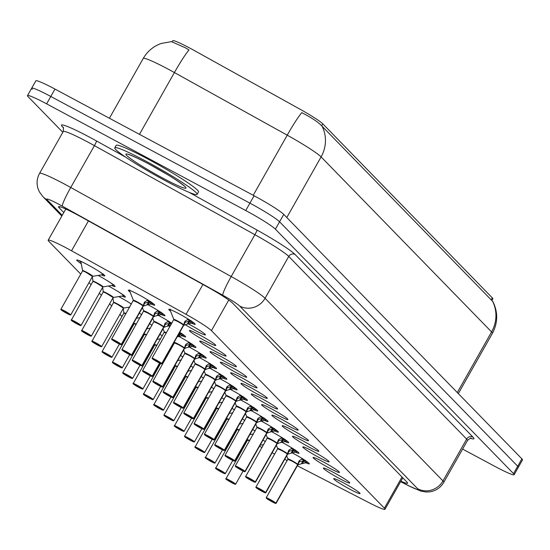 <?xml version="1.0" encoding="UTF-8"?>
<svg xmlns="http://www.w3.org/2000/svg" width="550" height="550" viewBox="0 0 550 550"><rect width="100%" height="100%" fill="white"/><g stroke="black" fill="none" stroke-linecap="round" stroke-linejoin="round"><path stroke-width="0.82" d="M343.908 483.072A15.132 1.238 29.5 0 1 360.058 493.577A15.132 1.238 29.5 0 1 349.862 489.184A15.132 1.238 29.5 0 1 333.712 478.672A15.132 1.238 29.5 0 1 343.908 483.072M333.603 472.491A15.132 1.238 29.5 0 1 349.752 482.996A15.132 1.238 29.5 0 1 339.556 478.603A15.132 1.238 29.5 0 1 323.407 468.091A15.132 1.238 29.5 0 1 333.603 472.491M323.297 461.911A15.132 1.238 29.5 0 1 339.446 472.416A15.132 1.238 29.5 0 1 329.251 468.022A15.132 1.238 29.5 0 1 313.101 457.511A15.132 1.238 29.5 0 1 323.297 461.911M312.991 451.33A15.132 1.238 29.5 0 1 329.141 461.835A15.132 1.238 29.5 0 1 318.945 457.442A15.132 1.238 29.5 0 1 302.796 446.93A15.132 1.238 29.5 0 1 312.991 451.33M302.686 440.749A15.132 1.238 29.5 0 1 318.835 451.254A15.132 1.238 29.5 0 1 308.639 446.861A15.132 1.238 29.5 0 1 292.49 436.349A15.132 1.238 29.5 0 1 302.686 440.749M292.373 430.169A15.132 1.238 29.5 0 1 308.522 440.674A15.132 1.238 29.5 0 1 298.327 436.281A15.132 1.238 29.5 0 1 282.178 425.769A15.132 1.238 29.5 0 1 292.373 430.169M282.067 419.588A15.132 1.238 29.5 0 1 298.217 430.093A15.132 1.238 29.5 0 1 288.021 425.7A15.132 1.238 29.5 0 1 271.872 415.188A15.132 1.238 29.5 0 1 282.067 419.588M271.762 409.007A15.132 1.238 29.5 0 1 287.911 419.513A15.132 1.238 29.5 0 1 277.716 415.119A15.132 1.238 29.5 0 1 261.566 404.607A15.132 1.238 29.5 0 1 271.762 409.007M261.456 398.427A15.132 1.238 29.5 0 1 277.606 408.932A15.132 1.238 29.5 0 1 267.41 404.539A15.132 1.238 29.5 0 1 251.261 394.027A15.132 1.238 29.5 0 1 261.456 398.427M251.151 387.846A15.132 1.238 29.5 0 1 267.3 398.351A15.132 1.238 29.5 0 1 257.104 393.958A15.132 1.238 29.5 0 1 240.955 383.446A15.132 1.238 29.5 0 1 251.151 387.846M240.845 377.266A15.132 1.238 29.5 0 1 256.994 387.771A15.132 1.238 29.5 0 1 246.799 383.377A15.132 1.238 29.5 0 1 230.649 372.866A15.132 1.238 29.5 0 1 240.845 377.266M230.539 366.685A15.132 1.238 29.5 0 1 246.689 377.19A15.132 1.238 29.5 0 1 236.493 372.797A15.132 1.238 29.5 0 1 220.344 362.285A15.132 1.238 29.5 0 1 230.539 366.685M220.234 356.104A15.132 1.238 29.5 0 1 236.383 366.609A15.132 1.238 29.5 0 1 226.181 362.216A15.132 1.238 29.5 0 1 210.031 351.704A15.132 1.238 29.5 0 1 220.234 356.104M209.921 345.524A15.132 1.238 29.5 0 1 226.071 356.029A15.132 1.238 29.5 0 1 215.875 351.636A15.132 1.238 29.5 0 1 199.726 341.124A15.132 1.238 29.5 0 1 209.921 345.524M199.616 334.943A15.132 1.238 29.5 0 1 215.765 345.448A15.132 1.238 29.5 0 1 205.569 341.055A15.132 1.238 29.5 0 1 189.42 330.543A15.132 1.238 29.5 0 1 199.616 334.943M191.929 323.104L189.619 321.647L188.368 323.861L183.631 325.139L185.254 322.279L188.987 321.2L190.479 320.973L193.27 322.726L188.368 323.861A15.132 1.238 29.5 0 1 189.31 324.363A15.132 1.238 29.5 0 1 205.459 334.868A15.132 1.238 29.5 0 1 195.264 330.474A15.132 1.238 29.5 0 1 185.529 324.851M170.493 311.094A15.132 1.238 29.5 0 1 168.809 309.382A15.132 1.238 29.5 0 1 179.004 313.782A15.132 1.238 29.5 0 1 195.154 324.287A15.132 1.238 29.5 0 1 191.551 323.18M295.769 452.086L293.459 450.629L292.208 452.842L287.471 454.128L289.094 451.261L292.827 450.189L294.319 449.955L297.11 451.715L292.208 452.842A15.132 1.238 29.5 0 1 293.15 453.344A15.132 1.238 29.5 0 1 309.299 463.856A15.132 1.238 29.5 0 1 305.697 462.749M285.464 441.506L283.154 440.048L281.903 442.262L277.166 443.547L278.781 440.681L282.521 439.608L284.013 439.374L286.804 441.134L281.903 442.262A15.132 1.238 29.5 0 1 282.844 442.764A15.132 1.238 29.5 0 1 298.994 453.276A15.132 1.238 29.5 0 1 295.391 452.169M275.158 430.925L272.848 429.467L271.59 431.681L266.86 432.967L268.476 430.1L272.216 429.027L273.707 428.794L276.499 430.554L271.59 431.681A15.132 1.238 29.5 0 1 272.539 432.183A15.132 1.238 29.5 0 1 288.688 442.695A15.132 1.238 29.5 0 1 285.086 441.588M264.846 420.344L262.536 418.887L261.284 421.101L256.554 422.386L258.17 419.519L261.91 418.447L263.402 418.213L266.193 419.973L261.284 421.101A15.132 1.238 29.5 0 1 262.233 421.603A15.132 1.238 29.5 0 1 278.382 432.114A15.132 1.238 29.5 0 1 274.78 431.007M254.54 409.764L252.23 408.306L250.979 410.52L246.249 411.806L247.864 408.939L251.604 407.866L253.096 407.632L255.887 409.393L250.979 410.52A15.132 1.238 29.5 0 1 251.928 411.022A15.132 1.238 29.5 0 1 268.077 421.534A15.132 1.238 29.5 0 1 264.468 420.427M244.234 399.183L241.924 397.726L240.673 399.939L235.936 401.225L237.559 398.358L241.299 397.286L242.784 397.052L245.582 398.812L240.673 399.939A15.132 1.238 29.5 0 1 241.622 400.441A15.132 1.238 29.5 0 1 257.764 410.953A15.132 1.238 29.5 0 1 254.162 409.846M233.929 388.603L231.619 387.145L230.367 389.359L225.631 390.644L227.253 387.777L230.993 386.705L232.478 386.471L235.269 388.231L230.367 389.359A15.132 1.238 29.5 0 1 231.309 389.861A15.132 1.238 29.5 0 1 247.459 400.373A15.132 1.238 29.5 0 1 243.856 399.266M223.623 378.022L221.313 376.564L220.062 378.778L215.325 380.064L216.947 377.204L220.688 376.124L222.173 375.891L224.964 377.651L220.062 378.778A15.132 1.238 29.5 0 1 221.004 379.28A15.132 1.238 29.5 0 1 237.153 389.792A15.132 1.238 29.5 0 1 233.551 388.685M213.317 367.441L211.008 365.991L209.756 368.197L205.019 369.483L206.642 366.623L210.375 365.544L211.867 365.31L214.658 367.07L209.756 368.197A15.132 1.238 29.5 0 1 210.698 368.699A15.132 1.238 29.5 0 1 226.847 379.211A15.132 1.238 29.5 0 1 223.245 378.104M203.012 356.861L200.702 355.41L199.451 357.617L194.714 358.902L196.329 356.043L200.069 354.963L201.561 354.729L204.353 356.489L199.451 357.617A15.132 1.238 29.5 0 1 200.393 358.119A15.132 1.238 29.5 0 1 216.542 368.631A15.132 1.238 29.5 0 1 212.939 367.524M192.699 346.28L190.396 344.829L189.138 347.036L184.408 348.322L186.024 345.462L189.764 344.382L191.256 344.149L194.047 345.909L189.138 347.036A15.132 1.238 29.5 0 1 190.087 347.538A15.132 1.238 29.5 0 1 206.236 358.05A15.132 1.238 29.5 0 1 202.634 356.943M182.394 335.699L180.084 334.249L178.833 336.456L177.781 336.772L179.458 333.802L180.95 333.568L183.741 335.328L178.833 336.456A15.132 1.238 29.5 0 1 179.781 336.957A15.132 1.238 29.5 0 1 195.931 347.469A15.132 1.238 29.5 0 1 192.321 346.363M170.596 325.435L168.527 325.875A15.132 1.238 29.5 0 1 169.476 326.377A15.132 1.238 29.5 0 1 169.922 326.624M179.733 332.337A15.132 1.238 29.5 0 1 185.625 336.889A15.132 1.238 29.5 0 1 182.016 335.782M161.782 314.538L159.472 313.087L158.221 315.294L153.484 316.58L155.107 313.72L158.847 312.641L160.332 312.407L163.13 314.167L158.221 315.294A15.132 1.238 29.5 0 1 159.163 315.796A15.132 1.238 29.5 0 1 171.799 323.304M151.477 303.957L149.167 302.507L147.916 304.714L143.179 305.999L144.801 303.139L148.541 302.06L150.026 301.826L152.817 303.586L147.916 304.714A15.132 1.238 29.5 0 1 148.858 305.216A15.132 1.238 29.5 0 1 165.007 315.728A15.132 1.238 29.5 0 1 161.404 314.621M130.041 291.947A15.132 1.238 29.5 0 1 128.356 290.242A15.132 1.238 29.5 0 1 138.552 294.635A15.132 1.238 29.5 0 1 154.701 305.147A15.132 1.238 29.5 0 1 151.099 304.04M252.739 434.136A16.101 1.32 29.5 0 1 253.192 434.376M265.361 441.657A13.833 1.134 29.5 0 0 263.003 440.082A16.101 1.32 29.5 0 1 265.389 441.616M242.433 423.555A16.101 1.32 29.5 0 1 242.887 423.796M252.697 429.495A16.101 1.32 29.5 0 1 255.083 431.035M232.127 412.974A16.101 1.32 29.5 0 1 232.581 413.215M244.75 420.496A13.833 1.134 29.5 0 0 242.392 418.921A16.101 1.32 29.5 0 1 244.778 420.454M221.822 402.394A16.101 1.32 29.5 0 1 222.269 402.634M234.444 409.915A13.833 1.134 29.5 0 0 232.086 408.341A16.101 1.32 29.5 0 1 234.472 409.874M211.516 391.813A16.101 1.32 29.5 0 1 211.963 392.054M224.139 399.334A13.833 1.134 29.5 0 0 221.774 397.76A16.101 1.32 29.5 0 1 224.159 399.293M201.211 381.232A16.101 1.32 29.5 0 1 201.657 381.473M213.833 388.754A13.833 1.134 29.5 0 0 211.468 387.179A16.101 1.32 29.5 0 1 213.854 388.712M190.905 370.652A16.101 1.32 29.5 0 1 191.352 370.893M203.521 378.173A13.833 1.134 29.5 0 0 201.163 376.599A16.101 1.32 29.5 0 1 203.548 378.132M180.593 360.071A16.101 1.32 29.5 0 1 181.046 360.312M193.215 367.599A13.833 1.134 29.5 0 0 190.857 366.018A16.101 1.32 29.5 0 1 193.242 367.551M170.287 349.491A16.101 1.32 29.5 0 1 170.741 349.731M182.909 357.019A13.833 1.134 29.5 0 0 180.551 355.438A16.101 1.32 29.5 0 1 182.937 356.971M159.981 338.91A16.101 1.32 29.5 0 1 160.435 339.151M172.012 345.984A16.101 1.32 29.5 0 1 172.631 346.39M149.676 328.329A16.101 1.32 29.5 0 1 150.123 328.57M162.298 335.857A13.833 1.134 29.5 0 0 159.94 334.276A16.101 1.32 29.5 0 1 162.326 335.809M139.37 317.749A16.101 1.32 29.5 0 1 139.817 317.989M151.993 325.277A13.833 1.134 29.5 0 0 149.634 323.696A16.101 1.32 29.5 0 1 152.02 325.229M129.064 307.168A16.101 1.32 29.5 0 1 129.511 307.409M141.687 314.696A13.833 1.134 29.5 0 0 139.322 313.115A16.101 1.32 29.5 0 1 141.708 314.648M118.759 296.587A16.101 1.32 29.5 0 1 131.402 304.067M108.453 286.007A16.101 1.32 29.5 0 1 125.4 297.062A16.101 1.32 29.5 0 1 121.969 296.065M98.141 275.426A16.101 1.32 29.5 0 1 115.094 286.481A16.101 1.32 29.5 0 1 111.664 285.484M81.448 263.876A16.101 1.32 29.5 0 1 76.759 260.04A16.101 1.32 29.5 0 1 87.608 264.722A16.101 1.32 29.5 0 1 104.782 275.901A16.101 1.32 29.5 0 1 101.358 274.904M297.344 465.774L369.985 503.174A28.38 2.324 -150.5 0 0 385 509.266A28.38 2.324 -150.5 0 0 384.388 508.193L211.441 330.646A28.38 2.324 -150.5 0 0 186.038 314.339L71.548 250.793A28.38 2.324 -150.5 0 0 67.279 248.462A28.38 2.324 -150.5 0 0 48.159 240.219A28.38 2.324 -150.5 0 0 48.771 241.292L80.767 274.134M491.851 300.609L492.855 298.822A25.541 2.09 -150.5 0 0 492.305 297.866L322.788 123.833A25.541 2.09 -150.5 0 0 299.929 109.161L193.792 50.249A25.541 2.09 -150.5 0 0 189.949 48.159A25.541 2.09 -150.5 0 0 172.748 40.734L172.212 41.683M272.113 452.781L274.629 454.08M284.728 459.277L287.244 460.577M235.208 431.612A28.38 2.324 -150.5 0 0 235.819 432.039M259.524 446.236A28.38 2.324 -150.5 0 0 262.02 447.569M89.017 282.604L91.073 284.714M99.323 293.184L101.379 295.295M109.629 303.765L111.684 305.876M119.934 314.346L121.99 316.456M131.759 326.487L132.296 327.037M142.072 337.067L142.608 337.618M152.377 347.648L152.914 348.198M172.989 368.809L173.525 369.359M183.294 379.39L183.831 379.94M193.6 389.971L194.136 390.521M203.906 400.551L204.442 401.101M214.211 411.125L214.748 411.682M224.524 421.706L225.06 422.263M457.291 392.542L491.583 331.925A37.84 3.101 -150.5 0 1 492.401 333.355C497.977 322.754 498.107 312.111 492.793 301.421L492.539 301.235A33.11 31.763 135.8 0 1 491.583 331.925L321.097 156.908A37.84 3.101 -150.5 0 0 287.231 135.169L174.412 72.552A33.11 3.279 -61 0 1 188.994 49.968L185.873 48.029L171.49 41.628L161.26 43.45C153.422 46.255 147.414 51.26 143.234 58.451L109.402 118.243M62.81 132.296L28.112 96.676A28.38 2.324 29.5 0 1 27.5 95.604A28.38 2.324 29.5 0 1 46.619 103.854L245.733 210.533A28.38 2.324 29.5 0 1 275.406 229.164L513.535 473.626L517.708 466.242A28.38 2.324 29.5 0 1 518.32 467.308A28.38 2.324 29.5 0 0 517.708 466.242L279.579 221.781L517.708 466.242L521.888 458.858A28.38 2.324 29.5 0 1 522.5 459.924L514.147 474.691A28.38 2.324 29.5 0 1 495.027 466.448L462.605 449.082M245.733 210.533L249.913 203.143A28.38 2.324 29.5 0 1 279.579 221.781A28.38 2.324 29.5 0 0 249.913 203.143L50.792 96.463L249.913 203.143L254.093 195.759A28.38 2.324 29.5 0 1 283.759 214.397L521.888 458.858M32.292 89.292A28.38 2.324 29.5 0 1 31.68 88.22A28.38 2.324 29.5 0 1 50.792 96.463A28.38 2.324 29.5 0 0 31.68 88.22L35.853 80.836A28.38 2.324 29.5 0 1 54.972 89.079L254.093 195.759M492.539 301.235L322.059 126.218C318.677 122.409 311.912 117.879 301.771 112.633A33.11 3.279 -61 0 0 287.231 135.169L253.213 195.291M400.895 481.168A28.38 2.324 -150.5 0 0 407.626 483.23A28.38 2.324 -150.5 0 0 407.014 482.164L232.678 303.194A28.38 2.324 -150.5 0 0 207.274 286.887L81.922 217.312A28.38 2.324 -150.5 0 0 77.653 214.981A28.38 2.324 -150.5 0 0 58.541 206.738A28.38 2.324 -150.5 0 0 59.146 207.804L63.8 212.582M513.535 473.626A28.38 2.324 29.5 0 1 514.147 474.691M60.954 309.698L60.933 309.485A5.679 0.468 29.5 0 1 60.857 309.32L61.098 309.836A5.486 0.447 -150.5 0 0 66.784 313.383A5.486 0.447 -150.5 0 0 70.359 314.772A5.486 0.447 -150.5 0 0 64.625 311.169A5.486 0.447 -150.5 0 0 61.002 309.739L64.116 311.341M64.082 311.403L61.098 309.836M86.405 272.566L92.462 276.506A5.679 0.468 -150.5 0 0 92.338 276.293A5.679 0.468 -150.5 0 0 86.405 272.566A5.679 0.468 -150.5 0 0 82.583 270.916L60.857 309.32A5.679 0.468 29.5 0 1 64.68 310.97A5.679 0.468 29.5 0 1 70.737 314.909L66.784 313.39L61.064 309.808M84.432 263.065A13.833 1.134 29.5 0 0 80.719 261.381L82.631 270.586A5.851 0.481 29.5 0 1 82.624 270.566A5.851 0.481 29.5 0 1 87.945 272.979A5.851 0.481 29.5 0 1 92.744 276.306L92.462 276.506A5.672 0.461 29.5 0 0 92.338 276.293A5.672 0.461 29.5 0 0 87.244 273.02A5.672 0.461 29.5 0 0 82.617 270.896L82.596 270.511M80.795 261.607L79.379 260.741M79.083 260.576L80.754 261.484M79.324 260.831A14.19 1.162 -150.5 0 0 80.946 262.116M121.316 344.369L121.069 344.444A5.486 0.447 -150.5 0 0 115.383 340.897A5.486 0.447 -150.5 0 0 111.808 339.508A5.486 0.447 -150.5 0 0 117.542 343.111L111.616 339.041A5.679 0.468 29.5 0 1 115.438 340.691A5.679 0.468 29.5 0 1 121.316 344.369L143.041 305.958A0.474 0.447 133.5 0 1 143.083 305.896L144.389 302.301M121.495 344.63L117.542 343.111A5.486 0.447 -150.5 0 0 121.158 344.541L121.419 344.465A5.679 0.468 29.5 0 1 121.495 344.63L143.22 306.233A5.679 0.468 -150.5 0 0 143.144 306.068L143.137 306.061A0.474 0.461 138.8 0 1 143.179 305.999M143.083 305.896L145.152 301.606M121.158 344.541L114.812 341.069L121.069 344.444M137.163 302.294A5.679 0.468 -150.5 0 0 133.341 300.644L137.163 302.294A5.679 0.468 -150.5 0 1 143.041 305.965A5.672 0.468 29.5 0 0 137.906 302.692A5.672 0.468 29.5 0 0 133.368 300.623M121.419 344.465L143.021 305.999M144.471 302.17L147.916 299.915M150.968 302.026A10.395 0.853 29.5 0 1 146.974 300.472M150.026 301.826L150.886 301.682M152.79 303.579A14.19 1.162 -150.5 0 0 153.512 303.813M146.864 305.03L148.541 302.06M161.769 363.509L161.521 363.591A5.486 0.447 -150.5 0 0 155.836 360.037A5.486 0.447 -150.5 0 0 152.254 358.648A5.486 0.447 -150.5 0 0 157.994 362.251L152.068 358.188A5.679 0.468 29.5 0 1 155.891 359.837A5.679 0.468 29.5 0 1 161.769 363.509L183.494 325.098A0.474 0.447 133.5 0 1 183.535 325.043L184.841 321.441M183.996 325.057A5.851 0.481 29.5 0 1 183.954 325.16L183.673 325.366A5.679 0.468 -150.5 0 0 183.59 325.208L183.59 325.201A0.474 0.461 138.8 0 1 183.631 325.139M183.535 325.043L185.604 320.753M161.611 363.688L161.865 363.612A5.679 0.468 29.5 0 1 161.947 363.777L157.994 362.257A5.486 0.447 -150.5 0 0 161.611 363.688L155.265 360.216L161.521 363.591M177.616 321.434A5.679 0.468 -150.5 0 0 173.793 319.784L177.616 321.434A5.679 0.468 -150.5 0 1 183.494 325.112M161.865 363.612L183.473 325.146M184.924 321.317L188.368 319.055M191.4 321.173L191.448 321.159A10.395 0.853 29.5 0 1 187.426 319.619M190.479 320.973L191.338 320.822M193.242 322.719A14.19 1.162 -150.5 0 0 193.958 322.96M190.527 321.001A0.949 0.468 122.2 0 0 189.619 321.647L188.987 321.2L187.316 324.177M165.248 180.661A47.293 3.877 29.5 0 1 114.785 147.819A47.293 3.877 29.5 0 1 146.644 161.562A47.293 3.877 29.5 0 1 197.113 194.397A47.293 3.877 29.5 0 1 165.248 180.661M114.785 147.819L116.174 145.358A47.293 3.877 29.5 0 1 148.039 159.101A47.293 3.877 29.5 0 1 198.502 191.936L197.113 194.397M71.328 320.327L71.404 320.416A5.486 0.447 -150.5 0 0 77.089 323.964A5.486 0.447 -150.5 0 0 80.664 325.353A5.486 0.447 -150.5 0 0 74.931 321.75A5.486 0.447 -150.5 0 0 71.314 320.32L74.422 321.922M74.388 321.984L71.404 320.416M102.767 287.086A5.679 0.468 -150.5 0 0 102.644 286.873A5.679 0.468 -150.5 0 0 96.711 283.147A5.679 0.468 -150.5 0 0 92.888 281.497L92.929 281.146A5.851 0.481 29.5 0 1 98.251 283.559A5.851 0.481 29.5 0 1 103.049 286.887L102.644 286.873A5.672 0.461 29.5 0 1 102.767 287.086L81.042 325.49L77.096 323.971L71.369 320.389M96.711 283.147L102.644 286.873A5.672 0.461 29.5 0 0 97.549 283.601A5.672 0.461 29.5 0 0 92.922 281.476M71.314 320.32L71.239 320.066A5.679 0.468 29.5 0 1 71.163 319.901A5.679 0.468 29.5 0 1 74.986 321.551A5.679 0.468 29.5 0 1 81.042 325.49M92.352 276.698L92.936 281.167A5.851 0.481 29.5 0 1 92.929 281.146L92.902 281.091M81.634 330.907L81.709 330.997A5.486 0.447 -150.5 0 0 87.395 334.544A5.486 0.447 -150.5 0 0 90.977 335.933A5.486 0.447 -150.5 0 0 85.236 332.331A5.486 0.447 -150.5 0 0 81.62 330.901L84.734 332.502M84.7 332.564L81.709 330.997M113.073 297.667A5.679 0.468 -150.5 0 0 112.956 297.454A5.679 0.468 -150.5 0 0 107.016 293.728A5.679 0.468 -150.5 0 0 103.194 292.077L103.235 291.727A5.851 0.481 29.5 0 1 103.235 291.727A5.851 0.481 29.5 0 1 108.556 294.14A5.851 0.481 29.5 0 1 113.355 297.468L112.956 297.454A5.672 0.461 29.5 0 1 113.073 297.667L91.348 336.071L87.402 334.551L81.675 330.969M107.016 293.728L112.956 297.454A5.672 0.461 29.5 0 0 107.855 294.181A5.672 0.461 29.5 0 0 103.228 292.057M81.62 330.901L81.551 330.646A5.679 0.468 29.5 0 1 81.469 330.481A5.679 0.468 29.5 0 1 85.291 332.131A5.679 0.468 29.5 0 1 91.348 336.071M102.664 287.279L103.214 291.672M91.939 341.488L92.015 341.577A5.486 0.447 -150.5 0 0 97.701 345.125A5.486 0.447 -150.5 0 0 101.282 346.514A5.486 0.447 -150.5 0 0 95.542 342.911A5.486 0.447 -150.5 0 0 91.926 341.481L95.04 343.083M95.006 343.145L92.015 341.577M123.379 308.248A5.679 0.468 -150.5 0 0 123.262 308.034A5.679 0.468 -150.5 0 0 117.329 304.308A5.679 0.468 -150.5 0 0 113.499 302.658L113.541 302.308A5.851 0.481 29.5 0 1 118.862 304.721A5.851 0.481 29.5 0 1 123.667 308.048L123.262 308.034A5.672 0.461 29.5 0 1 123.379 308.248L101.654 346.651L97.708 345.132L91.981 341.55M117.329 304.308L123.262 308.034A5.672 0.461 29.5 0 0 118.161 304.762A5.672 0.461 29.5 0 0 113.534 302.637M91.926 341.481L91.857 341.227A5.679 0.468 29.5 0 1 91.774 341.062A5.679 0.468 29.5 0 1 95.597 342.712A5.679 0.468 29.5 0 1 101.654 346.651M112.97 297.859L113.547 302.328A5.851 0.481 29.5 0 1 113.541 302.308L113.52 302.252M102.183 352.021L102.162 351.808A5.679 0.468 29.5 0 1 102.08 351.643L102.328 352.158A5.486 0.447 -150.5 0 0 108.006 355.706A5.486 0.447 -150.5 0 0 111.588 357.094A5.486 0.447 -150.5 0 0 105.854 353.492A5.486 0.447 -150.5 0 0 102.231 352.062L105.346 353.664M105.311 353.726L102.328 352.158M123.846 313.218A5.672 0.461 29.5 0 1 125.812 313.954A5.679 0.468 -150.5 0 0 123.812 313.239L123.846 312.888A5.851 0.481 29.5 0 1 125.998 313.617M123.276 308.44L123.853 312.909A5.851 0.481 29.5 0 1 123.846 312.888L123.826 312.833M131.622 354.949L131.374 355.025A5.486 0.447 -150.5 0 0 125.689 351.478A5.486 0.447 -150.5 0 0 122.114 350.089A5.486 0.447 -150.5 0 0 127.848 353.691L121.921 349.621A5.679 0.468 29.5 0 1 125.744 351.271A5.679 0.468 29.5 0 1 131.622 354.949L153.347 316.539A0.474 0.447 133.5 0 1 153.388 316.477L154.694 312.881M153.849 316.498A5.851 0.481 29.5 0 1 153.808 316.601L153.526 316.807A5.679 0.468 -150.5 0 0 153.45 316.649L153.45 316.642A0.474 0.461 138.8 0 1 153.484 316.58M153.388 316.477L155.458 312.187M131.471 355.121L131.725 355.046A5.679 0.468 29.5 0 1 131.801 355.211L127.848 353.691A5.486 0.447 -150.5 0 0 131.471 355.121L125.125 351.649L131.374 355.025M147.469 312.874A5.679 0.468 -150.5 0 0 143.646 311.224L147.469 312.874A5.679 0.468 -150.5 0 1 153.354 316.546M131.725 355.046L153.45 316.649M154.777 312.751L158.228 310.496M161.274 312.606A10.395 0.853 29.5 0 1 157.279 311.053M160.332 312.407L161.191 312.262M163.103 314.16A14.19 1.162 -150.5 0 0 163.817 314.394M160.38 312.441A0.949 0.468 122.2 0 0 159.472 313.087L158.847 312.641L157.169 315.611M171.119 324.507L169.778 323.668L168.527 325.875L163.79 327.161L165.234 324.342M141.934 365.53L141.68 365.606A5.486 0.447 -150.5 0 0 135.994 362.058A5.486 0.447 -150.5 0 0 132.419 360.669A5.486 0.447 -150.5 0 0 138.153 364.272L132.227 360.202A5.679 0.468 29.5 0 1 136.049 361.852A5.679 0.468 29.5 0 1 141.934 365.53L163.653 327.119A0.474 0.447 133.5 0 1 163.659 327.119A0.474 0.447 133.5 0 1 163.694 327.058L165 323.462M164.154 327.078A5.851 0.481 29.5 0 1 164.113 327.181L163.831 327.387A5.679 0.468 -150.5 0 0 163.756 327.229L163.756 327.222A0.474 0.461 138.8 0 1 163.79 327.161M163.694 327.058L165.77 322.768M141.776 365.702L142.031 365.626A5.679 0.468 29.5 0 1 142.106 365.791L138.16 364.272A5.486 0.447 -150.5 0 0 141.776 365.702L135.431 362.23L141.68 365.606M157.774 323.455A5.679 0.468 -150.5 0 0 153.952 321.805L157.774 323.455A5.679 0.468 -150.5 0 1 163.659 327.126A5.672 0.468 29.5 0 0 158.517 323.854A5.672 0.468 29.5 0 0 153.986 321.784M142.031 365.626L163.639 327.161M165.083 323.331L168.534 321.076M171.614 323.173L171.566 323.194A10.395 0.853 29.5 0 1 167.585 321.633M165.412 324.301L171.497 322.843M170.637 322.988L170.686 323.022A0.949 0.468 122.2 0 0 169.778 323.668L169.153 323.221L167.475 326.191M152.24 376.111L151.986 376.186A5.486 0.447 -150.5 0 0 146.3 372.639A5.486 0.447 -150.5 0 0 142.725 371.25A5.486 0.447 -150.5 0 0 148.459 374.853L142.532 370.783A5.679 0.468 29.5 0 1 146.355 372.433A5.679 0.468 29.5 0 1 152.24 376.111L159.61 363.082M152.082 376.283L152.336 376.207A5.679 0.468 29.5 0 1 152.412 376.372L148.466 374.853A5.486 0.447 -150.5 0 0 152.082 376.283L145.736 372.811L151.986 376.186M166.258 333.101A5.679 0.468 -150.5 0 0 164.257 332.386L166.258 333.101A5.672 0.468 29.5 0 0 164.292 332.365M152.336 376.207L159.727 363.144M181.919 333.754L181.871 333.774A10.395 0.853 29.5 0 1 179.396 332.922M180.95 333.568L181.803 333.424M183.714 335.321A14.19 1.162 -150.5 0 0 184.429 335.555M112.489 362.601L112.468 362.388A5.679 0.468 29.5 0 1 112.392 362.223L112.633 362.739A5.486 0.447 -150.5 0 0 118.319 366.286A5.486 0.447 -150.5 0 0 121.894 367.675A5.486 0.447 -150.5 0 0 116.16 364.072A5.486 0.447 -150.5 0 0 112.537 362.643L115.651 364.244M115.617 364.306L112.633 362.739M134.152 323.799A5.672 0.461 29.5 0 1 136.118 324.534A5.679 0.468 -150.5 0 0 134.118 323.819L134.152 323.469A5.851 0.481 29.5 0 1 136.304 324.197M122.856 373.23L122.939 373.319A5.486 0.447 -150.5 0 0 128.624 376.867A5.486 0.447 -150.5 0 0 132.199 378.256A5.486 0.447 -150.5 0 0 126.466 374.653A5.486 0.447 -150.5 0 0 122.843 373.223L125.957 374.825M125.922 374.887L122.939 373.319M144.458 334.379A5.672 0.461 29.5 0 1 146.424 335.115A5.679 0.468 -150.5 0 0 144.423 334.4L122.698 372.804A5.679 0.468 29.5 0 1 126.521 374.454A5.679 0.468 29.5 0 1 132.578 378.393L128.624 376.874L122.897 373.292M122.843 373.223L122.774 372.969A5.679 0.468 29.5 0 1 122.698 372.804L122.794 373.182M133.169 383.811L133.244 383.9A5.486 0.447 -150.5 0 0 138.93 387.447A5.486 0.447 -150.5 0 0 142.505 388.836A5.486 0.447 -150.5 0 0 136.771 385.234A5.486 0.447 -150.5 0 0 133.148 383.804L136.262 385.406M136.228 385.467L133.244 383.9M154.763 344.96A5.672 0.461 29.5 0 1 156.729 345.696A5.679 0.468 -150.5 0 0 154.729 344.981L154.77 344.63A5.851 0.481 29.5 0 1 156.915 345.359M133.148 383.804L133.079 383.549A5.679 0.468 29.5 0 1 133.004 383.384A5.679 0.468 29.5 0 1 136.826 385.034A5.679 0.468 29.5 0 1 142.883 388.974L138.93 387.454L133.21 383.873M184.264 348.288L184.271 348.281A0.474 0.447 133.5 0 1 184.312 348.219L185.618 344.623M184.766 348.239A5.851 0.481 29.5 0 1 184.724 348.343L184.442 348.549A5.679 0.468 -150.5 0 0 184.367 348.391L184.367 348.384A0.474 0.461 138.8 0 1 184.408 348.322M184.312 348.219L186.381 343.929M162.546 386.691L162.291 386.767A5.486 0.447 -150.5 0 0 156.606 383.219A5.486 0.447 -150.5 0 0 153.031 381.831A5.486 0.447 -150.5 0 0 158.764 385.433L152.838 381.363A5.679 0.468 29.5 0 1 156.667 383.013A5.679 0.468 29.5 0 1 162.546 386.691L184.271 348.288A5.679 0.468 -150.5 0 0 178.393 344.616A5.679 0.468 -150.5 0 0 174.57 342.966L178.393 344.616M162.387 386.863L162.642 386.788A5.679 0.468 29.5 0 1 162.718 386.953L158.771 385.433A5.486 0.447 -150.5 0 0 162.387 386.863L156.042 383.391L162.291 386.767M162.642 386.788L184.25 348.322M185.701 344.493L189.145 342.231M192.191 344.348A10.395 0.853 29.5 0 1 188.203 342.794M191.256 344.149L192.108 344.004M194.019 345.902A14.19 1.162 -150.5 0 0 194.734 346.136M188.093 347.353L189.764 344.382M172.851 397.272L172.597 397.348A5.486 0.447 -150.5 0 0 166.918 393.8A5.486 0.447 -150.5 0 0 163.336 392.411A5.486 0.447 -150.5 0 0 169.07 396.014A5.486 0.447 -150.5 0 0 172.693 397.444L172.947 397.368A5.679 0.468 29.5 0 1 173.03 397.533L169.077 396.014L163.151 391.944A5.679 0.468 29.5 0 1 166.973 393.594A5.679 0.468 29.5 0 1 172.851 397.272L194.576 358.861A0.474 0.447 133.5 0 1 194.617 358.799L195.924 355.204M173.03 397.533L194.755 359.136A5.679 0.468 -150.5 0 0 194.673 358.971L194.673 358.964A0.474 0.461 138.8 0 1 194.714 358.902M194.617 358.799L196.687 354.509M172.693 397.444L166.347 393.972L172.597 397.348M188.698 355.197A5.679 0.468 -150.5 0 0 184.876 353.547L188.698 355.197A5.679 0.468 -150.5 0 1 194.576 358.868A5.672 0.468 29.5 0 0 189.441 355.596A5.672 0.468 29.5 0 0 184.903 353.526M172.947 397.368L194.556 358.902M196.006 355.073L199.451 352.811M202.496 354.929A10.395 0.853 29.5 0 1 198.509 353.375M201.561 354.729L202.421 354.585M204.325 356.482A14.19 1.162 -150.5 0 0 205.04 356.716M198.399 357.933L200.069 354.963M183.157 407.853L182.909 407.928A5.486 0.447 -150.5 0 0 177.224 404.381A5.486 0.447 -150.5 0 0 173.642 402.992A5.486 0.447 -150.5 0 0 179.383 406.594L173.456 402.524A5.679 0.468 29.5 0 1 177.279 404.174A5.679 0.468 29.5 0 1 183.157 407.853L204.882 369.442A0.474 0.447 133.5 0 1 204.923 369.38L206.229 365.784M205.377 369.401A5.851 0.481 29.5 0 1 205.343 369.504L205.061 369.71A5.679 0.468 -150.5 0 0 204.978 369.552L204.978 369.545A0.474 0.461 138.8 0 1 205.019 369.483M204.923 369.38L206.992 365.09M182.999 408.024L183.253 407.949A5.679 0.468 29.5 0 1 183.336 408.114L179.383 406.594A5.486 0.447 -150.5 0 0 182.999 408.024L176.653 404.553L182.909 407.928M199.004 365.777A5.679 0.468 -150.5 0 0 195.181 364.127L199.004 365.777A5.679 0.468 -150.5 0 1 204.882 369.449M183.253 407.949L204.978 369.552M206.312 365.654L209.756 363.392M212.809 365.509A10.395 0.853 29.5 0 1 208.814 363.956M211.867 365.31L212.726 365.166M214.631 367.063A14.19 1.162 -150.5 0 0 215.346 367.297M211.915 365.337A0.949 0.468 122.2 0 0 211.008 365.991L210.375 365.544L208.704 368.514M143.474 394.391L143.55 394.481A5.486 0.447 -150.5 0 0 149.236 398.028A5.486 0.447 -150.5 0 0 152.811 399.417A5.486 0.447 -150.5 0 0 147.077 395.814A5.486 0.447 -150.5 0 0 143.454 394.384L146.568 395.986M146.534 396.048L143.55 394.481M167.035 356.283A5.679 0.468 -150.5 0 0 166.361 355.967A5.672 0.461 29.5 0 1 167.035 356.276M143.454 394.384L143.385 394.13A5.679 0.468 29.5 0 1 143.309 393.965A5.679 0.468 29.5 0 1 147.132 395.615A5.679 0.468 29.5 0 1 153.189 399.554L149.236 398.035L143.516 394.453M153.78 404.972L153.856 405.061A5.486 0.447 -150.5 0 0 159.541 408.609A5.486 0.447 -150.5 0 0 163.116 409.998A5.486 0.447 -150.5 0 0 157.382 406.395A5.486 0.447 -150.5 0 0 153.766 404.965L156.874 406.567M156.839 406.629L153.856 405.061M175.374 366.121A5.672 0.461 29.5 0 1 177.341 366.857A5.679 0.468 -150.5 0 0 175.34 366.142L175.381 365.791A5.851 0.481 29.5 0 1 177.533 366.52M153.766 404.965L153.697 404.711A5.679 0.468 29.5 0 1 153.615 404.546A5.679 0.468 29.5 0 1 157.438 406.196A5.679 0.468 29.5 0 1 163.494 410.135L159.548 408.616L153.821 405.034M164.024 415.504L164.003 415.291A5.679 0.468 29.5 0 1 163.921 415.126L164.161 415.642A5.486 0.447 -150.5 0 0 169.847 419.189A5.486 0.447 -150.5 0 0 173.429 420.578A5.486 0.447 -150.5 0 0 167.688 416.976A5.486 0.447 -150.5 0 0 164.072 415.546L167.186 417.147M167.152 417.209L164.161 415.642M185.68 376.702A5.672 0.461 29.5 0 1 187.646 377.438A5.679 0.468 -150.5 0 0 185.646 376.723L185.687 376.372A5.851 0.481 29.5 0 1 187.839 377.101M174.391 426.133L174.474 426.223A5.486 0.447 -150.5 0 0 180.153 429.77A5.486 0.447 -150.5 0 0 183.734 431.159A5.486 0.447 -150.5 0 0 177.994 427.556A5.486 0.447 -150.5 0 0 174.377 426.126L177.492 427.728M177.458 427.79L174.474 426.223M195.986 387.283A5.672 0.461 29.5 0 1 197.952 388.018A5.679 0.468 -150.5 0 0 195.958 387.303L195.992 386.953A5.851 0.481 29.5 0 1 195.992 386.953A5.851 0.481 29.5 0 1 198.144 387.681M174.377 426.126L174.309 425.872A5.679 0.468 29.5 0 1 174.226 425.707A5.679 0.468 29.5 0 1 178.056 427.357A5.679 0.468 29.5 0 1 184.106 431.296L180.159 429.777L174.433 426.195M184.635 436.666L184.614 436.453A5.679 0.468 29.5 0 1 184.539 436.288L184.779 436.803A5.486 0.447 -150.5 0 0 190.458 440.351A5.486 0.447 -150.5 0 0 194.04 441.739A5.486 0.447 -150.5 0 0 188.306 438.137A5.486 0.447 -150.5 0 0 184.683 436.707L187.798 438.309M187.763 438.371L184.779 436.803M208.258 398.606A5.679 0.468 -150.5 0 0 206.264 397.884L184.539 436.288A5.679 0.468 29.5 0 1 188.361 437.938A5.679 0.468 29.5 0 1 194.418 441.877L190.465 440.357L184.738 436.776M193.462 418.433L193.215 418.509A5.486 0.447 -150.5 0 0 187.529 414.961A5.486 0.447 -150.5 0 0 183.947 413.572A5.486 0.447 -150.5 0 0 189.688 417.175L183.762 413.105A5.679 0.468 29.5 0 1 187.584 414.755A5.679 0.468 29.5 0 1 193.462 418.433L215.188 380.022A0.474 0.447 133.5 0 1 215.229 379.961L216.535 376.365M215.689 379.981A5.851 0.481 29.5 0 1 215.648 380.084L215.366 380.291A5.679 0.468 -150.5 0 0 215.291 380.132L215.284 380.126A0.474 0.461 138.8 0 1 215.325 380.064M215.229 379.961L217.298 375.671M193.304 418.605L193.559 418.529A5.679 0.468 29.5 0 1 193.641 418.694L189.688 417.175A5.486 0.447 -150.5 0 0 193.304 418.605L186.959 415.133L193.215 418.509M209.309 376.358A5.679 0.468 -150.5 0 0 205.487 374.708L209.309 376.358A5.679 0.468 -150.5 0 1 215.188 380.029A5.672 0.468 29.5 0 0 210.052 376.757A5.672 0.468 29.5 0 0 205.514 374.688M193.559 418.529L215.167 380.064M216.617 376.234L220.062 373.973M223.114 376.09A10.395 0.853 29.5 0 1 219.12 374.536M222.173 375.891L223.032 375.746M224.936 377.644A14.19 1.162 -150.5 0 0 225.651 377.877M222.221 375.918A0.949 0.468 122.2 0 0 221.313 376.564L220.688 376.124L219.01 379.094M203.768 429.014L203.521 429.089A5.486 0.447 -150.5 0 0 197.835 425.542A5.486 0.447 -150.5 0 0 194.26 424.153A5.486 0.447 -150.5 0 0 199.994 427.756L194.067 423.686A5.679 0.468 29.5 0 1 197.89 425.336A5.679 0.468 29.5 0 1 203.768 429.014L225.493 390.603A0.474 0.447 133.5 0 1 225.534 390.541L226.841 386.946M225.995 390.562A5.851 0.481 29.5 0 1 225.954 390.665L225.672 390.871A5.679 0.468 -150.5 0 0 225.596 390.713L225.589 390.699A0.474 0.461 138.8 0 1 225.631 390.644M225.534 390.541L227.604 386.251M203.61 429.186L203.871 429.11A5.679 0.468 29.5 0 1 203.947 429.275L199.994 427.756A5.486 0.447 -150.5 0 0 203.61 429.186L197.264 425.714L203.521 429.089M219.615 386.939A5.679 0.468 -150.5 0 0 215.792 385.289L219.615 386.939A5.679 0.468 -150.5 0 1 225.5 390.61A5.672 0.468 29.5 0 0 220.357 387.337A5.672 0.468 29.5 0 0 215.82 385.268L215.82 384.938A5.851 0.481 29.5 0 1 219.821 386.609A5.851 0.481 29.5 0 1 225.651 390.211M203.871 429.11L225.479 390.644M226.923 386.815L230.374 384.553M233.454 386.657L233.399 386.678A10.395 0.853 29.5 0 1 229.426 385.117M232.478 386.471L233.337 386.327M235.242 388.224A14.19 1.162 -150.5 0 0 235.964 388.458M232.526 386.499A0.949 0.468 122.2 0 0 231.619 387.145L230.993 386.705L229.316 389.675M214.081 439.594L213.826 439.67A5.486 0.447 -150.5 0 0 208.141 436.116A5.486 0.447 -150.5 0 0 204.566 434.734A5.486 0.447 -150.5 0 0 210.299 438.336L204.373 434.266A5.679 0.468 29.5 0 1 208.196 435.916A5.679 0.468 29.5 0 1 214.081 439.594L235.799 401.184A0.474 0.447 133.5 0 1 235.84 401.122L237.146 397.526M236.301 401.143A5.851 0.481 29.5 0 1 236.259 401.246L235.978 401.452A5.679 0.468 -150.5 0 0 235.902 401.294L235.902 401.28A0.474 0.461 138.8 0 1 235.936 401.225M235.84 401.122L237.909 396.832M213.923 439.766L214.177 439.691A5.679 0.468 29.5 0 1 214.252 439.856L210.306 438.336A5.486 0.447 -150.5 0 0 213.923 439.766L207.577 436.294L213.826 439.67M229.921 397.519A5.679 0.468 -150.5 0 0 226.098 395.869L229.921 397.519A5.679 0.468 -150.5 0 1 235.806 401.191A5.672 0.468 29.5 0 0 230.663 397.918A5.672 0.468 29.5 0 0 226.133 395.849M214.177 439.691L235.902 401.294A5.672 0.468 29.5 0 1 235.984 401.418M237.229 397.396L240.68 395.134M243.726 397.251A10.395 0.853 29.5 0 1 239.731 395.697M242.784 397.052L243.643 396.908M245.554 398.805A14.19 1.162 -150.5 0 0 246.269 399.039M239.621 400.256L241.299 397.286M246.104 411.771L246.111 411.764A0.474 0.447 133.5 0 1 246.146 411.703L247.452 408.107M224.558 450.436L220.612 448.917L214.679 444.847A5.679 0.468 29.5 0 1 218.501 446.497A5.679 0.468 29.5 0 1 224.386 450.175L224.132 450.251A5.486 0.447 -150.5 0 0 218.446 446.696A5.486 0.447 -150.5 0 0 214.871 445.314A5.486 0.447 -150.5 0 0 220.605 448.917A5.486 0.447 -150.5 0 0 224.228 450.347L224.482 450.271A5.679 0.468 29.5 0 1 224.558 450.436L246.283 412.039A5.679 0.468 -150.5 0 0 246.208 411.874L246.208 411.861A0.474 0.461 138.8 0 1 246.249 411.806M246.146 411.703L248.222 407.413M224.386 450.175L246.111 411.771A5.679 0.468 -150.5 0 0 240.226 408.1A5.679 0.468 -150.5 0 0 236.404 406.45L240.226 408.1M224.228 450.347L217.883 446.875L224.132 450.251M224.482 450.271L246.091 411.806M247.534 407.976L250.986 405.714M254.066 407.818L254.018 407.839A10.395 0.853 29.5 0 1 250.037 406.278M253.096 407.632L253.949 407.488M255.86 409.386A14.19 1.162 -150.5 0 0 256.575 409.619M249.927 410.836L251.604 407.866M234.692 460.756L234.438 460.831A5.486 0.447 -150.5 0 0 228.752 457.277A5.486 0.447 -150.5 0 0 225.177 455.895A5.486 0.447 -150.5 0 0 230.911 459.498A5.486 0.447 -150.5 0 0 234.534 460.928L234.788 460.852A5.679 0.468 29.5 0 1 234.864 461.017L230.917 459.498L224.984 455.428A5.679 0.468 29.5 0 1 228.807 457.078A5.679 0.468 29.5 0 1 234.692 460.756L256.417 422.345A0.474 0.447 133.5 0 1 256.451 422.283L257.764 418.688M256.912 422.304A5.851 0.481 29.5 0 1 256.871 422.407L256.589 422.613A5.679 0.468 -150.5 0 0 256.513 422.455L256.513 422.441A0.474 0.461 138.8 0 1 256.554 422.386M256.451 422.283L258.528 417.993M234.534 460.928L228.188 457.456L234.438 460.831M250.539 418.681A5.679 0.468 -150.5 0 0 246.709 417.031L250.539 418.681A5.679 0.468 -150.5 0 1 256.417 422.352M234.788 460.852L256.513 422.455M257.847 418.557L261.291 416.295M264.337 418.413A10.395 0.853 29.5 0 1 260.349 416.859M263.402 418.213L264.254 418.069M266.166 419.966A14.19 1.162 -150.5 0 0 266.881 420.2M263.45 418.241A0.949 0.468 122.2 0 0 262.536 418.887L261.91 418.447L260.232 421.417M195.002 447.294L195.085 447.384A5.486 0.447 -150.5 0 0 200.771 450.931A5.486 0.447 -150.5 0 0 204.346 452.32A5.486 0.447 -150.5 0 0 198.612 448.717A5.486 0.447 -150.5 0 0 194.989 447.288L198.103 448.889M198.069 448.951L195.085 447.384M218.563 409.186A5.679 0.468 -150.5 0 0 216.569 408.464L216.604 408.114A5.851 0.481 29.5 0 1 218.756 408.842M194.989 447.288L194.92 447.033A5.679 0.468 29.5 0 1 194.844 446.868A5.679 0.468 29.5 0 1 198.667 448.518A5.679 0.468 29.5 0 1 204.724 452.457L200.771 450.938L195.044 447.356M205.308 457.875L205.391 457.964A5.486 0.447 -150.5 0 0 211.076 461.512A5.486 0.447 -150.5 0 0 214.651 462.901A5.486 0.447 -150.5 0 0 208.917 459.298A5.486 0.447 -150.5 0 0 205.294 457.868L208.409 459.47M208.374 459.532L205.391 457.964M226.909 419.024A5.672 0.461 29.5 0 1 228.876 419.76A5.679 0.468 -150.5 0 0 226.875 419.045L226.909 418.694A5.851 0.481 29.5 0 1 229.061 419.423M205.294 457.868L205.226 457.614A5.679 0.468 29.5 0 1 205.15 457.449A5.679 0.468 29.5 0 1 208.972 459.099A5.679 0.468 29.5 0 1 215.029 463.038L211.076 461.519L205.349 457.937M215.621 468.456L215.696 468.545A5.486 0.447 -150.5 0 0 221.382 472.092A5.486 0.447 -150.5 0 0 224.957 473.481A5.486 0.447 -150.5 0 0 219.223 469.879A5.486 0.447 -150.5 0 0 215.6 468.449L218.714 470.051M218.68 470.112L215.696 468.545M237.215 429.605A5.672 0.461 29.5 0 1 239.181 430.341A5.679 0.468 -150.5 0 0 237.181 429.626L237.222 429.275A5.851 0.481 29.5 0 1 239.374 430.004M215.6 468.449L215.531 468.194A5.679 0.468 29.5 0 1 215.456 468.029A5.679 0.468 29.5 0 1 219.278 469.679A5.679 0.468 29.5 0 1 225.335 473.619L221.382 472.099L215.662 468.518M225.926 479.036L226.002 479.126A5.486 0.447 -150.5 0 0 231.688 482.673A5.486 0.447 -150.5 0 0 235.262 484.062A5.486 0.447 -150.5 0 0 229.529 480.459A5.486 0.447 -150.5 0 0 225.906 479.029L229.02 480.631M228.986 480.693L226.002 479.126M247.521 440.186A5.672 0.461 29.5 0 1 249.487 440.921A5.679 0.468 -150.5 0 0 247.486 440.206L247.528 439.856A5.851 0.481 29.5 0 1 247.528 439.856A5.851 0.481 29.5 0 1 249.679 440.584M225.906 479.029L225.837 478.775A5.679 0.468 29.5 0 1 225.761 478.61A5.679 0.468 29.5 0 1 229.584 480.26A5.679 0.468 29.5 0 1 235.641 484.199L231.694 482.68L225.968 479.098M244.998 471.336L244.743 471.412A5.486 0.447 -150.5 0 0 239.064 467.857A5.486 0.447 -150.5 0 0 235.482 466.476A5.486 0.447 -150.5 0 0 241.216 470.078L235.29 466.008A5.679 0.468 29.5 0 1 239.119 467.658A5.679 0.468 29.5 0 1 244.998 471.336L266.722 432.926A0.474 0.447 133.5 0 1 266.764 432.864L268.07 429.268M267.218 432.884A5.851 0.481 29.5 0 1 267.176 432.987L266.894 433.194A5.679 0.468 -150.5 0 0 266.819 433.036L266.819 433.022A0.474 0.461 138.8 0 1 266.86 432.967M266.764 432.864L268.833 428.574M244.839 471.508L245.094 471.433A5.679 0.468 29.5 0 1 245.169 471.598L241.223 470.078A5.486 0.447 -150.5 0 0 244.839 471.508L238.494 468.036L244.743 471.412M260.844 429.261A5.679 0.468 -150.5 0 0 257.022 427.611L260.844 429.261A5.679 0.468 -150.5 0 1 266.722 432.933A5.672 0.468 29.5 0 0 261.58 429.66A5.672 0.468 29.5 0 0 257.049 427.591M245.094 471.433L266.702 432.967M268.153 429.138L271.597 426.876M274.643 428.993A10.395 0.853 29.5 0 1 270.655 427.439M273.707 428.794L274.56 428.649M276.471 430.547A14.19 1.162 -150.5 0 0 277.186 430.781M273.756 428.821A0.949 0.468 122.2 0 0 272.848 429.467L272.216 429.027L270.545 431.998M255.303 481.917L255.049 481.993A5.486 0.447 -150.5 0 0 249.37 478.438A5.486 0.447 -150.5 0 0 245.788 477.056A5.486 0.447 -150.5 0 0 251.529 480.659L245.603 476.589A5.679 0.468 29.5 0 1 249.425 478.239A5.679 0.468 29.5 0 1 255.303 481.917L277.028 443.506A0.474 0.447 133.5 0 1 277.069 443.444L278.376 439.849M277.523 443.465A5.851 0.481 29.5 0 1 277.489 443.568L277.2 443.774A5.679 0.468 -150.5 0 0 277.124 443.616L277.124 443.603A0.474 0.461 138.8 0 1 277.166 443.547M277.069 443.444L279.139 439.154M255.145 482.089L255.399 482.013A5.679 0.468 29.5 0 1 255.482 482.178L251.529 480.659A5.486 0.447 -150.5 0 0 255.145 482.089L248.799 478.617L255.049 481.993M271.15 439.842A5.679 0.468 -150.5 0 0 267.327 438.192L271.15 439.842A5.679 0.468 -150.5 0 1 277.028 443.513A5.672 0.468 29.5 0 0 271.893 440.241A5.672 0.468 29.5 0 0 267.355 438.171M255.399 482.013L277.007 443.547M278.458 439.718L281.903 437.456M284.982 439.56L284.934 439.581A10.395 0.853 29.5 0 1 280.961 438.02M284.013 439.374L284.873 439.23M286.777 441.127A14.19 1.162 -150.5 0 0 287.492 441.361M284.061 439.402A0.949 0.468 122.2 0 0 283.154 440.048L282.521 439.608L280.851 442.578M265.609 492.491L265.361 492.573A5.486 0.447 -150.5 0 0 259.676 489.019A5.486 0.447 -150.5 0 0 256.094 487.637A5.486 0.447 -150.5 0 0 261.834 491.239L255.908 487.169A5.679 0.468 29.5 0 1 259.731 488.819A5.679 0.468 29.5 0 1 265.609 492.491L287.334 454.087A0.474 0.447 133.5 0 1 287.375 454.025L288.681 450.429M287.836 454.046A5.851 0.481 29.5 0 1 287.794 454.149L287.512 454.355A5.679 0.468 -150.5 0 0 287.43 454.197L287.43 454.183A0.474 0.461 138.8 0 1 287.471 454.128M287.375 454.025L289.444 449.735M265.451 492.669L265.705 492.594A5.679 0.468 29.5 0 1 265.788 492.759L261.834 491.239A5.486 0.447 -150.5 0 0 265.451 492.669L259.105 489.197L265.361 492.573M281.456 450.422A5.679 0.468 -150.5 0 0 277.633 448.772L281.456 450.422A5.679 0.468 -150.5 0 1 287.334 454.094A5.672 0.468 29.5 0 0 282.198 450.821A5.672 0.468 29.5 0 0 277.661 448.752L277.661 448.422A5.851 0.481 29.5 0 1 281.655 450.092A5.851 0.481 29.5 0 1 287.492 453.695M265.705 492.594L287.313 454.128M288.764 450.299L292.208 448.037M295.261 450.154A10.395 0.853 29.5 0 1 291.266 448.601M294.319 449.955L295.178 449.811M297.082 451.708A14.19 1.162 -150.5 0 0 297.798 451.942M291.156 453.159L292.827 450.189M299.399 461.842L304.624 460.536L307.416 462.296L306.398 462.605L297.777 464.709L299.221 461.89M275.914 503.071L275.667 503.154A5.486 0.447 -150.5 0 0 269.981 499.599A5.486 0.447 -150.5 0 0 266.406 498.217A5.486 0.447 -150.5 0 0 272.14 501.82L266.214 497.75A5.679 0.468 29.5 0 1 270.036 499.4A5.679 0.468 29.5 0 1 275.914 503.071L297.639 464.668A0.474 0.447 133.5 0 1 297.681 464.606L298.987 461.01M276.093 503.339L272.14 501.82A5.486 0.447 -150.5 0 0 275.756 503.25L276.011 503.174A5.679 0.468 29.5 0 1 276.093 503.339L297.818 464.942A5.679 0.468 -150.5 0 0 297.743 464.777L297.736 464.764A0.474 0.461 138.8 0 1 297.777 464.709M297.681 464.606L299.75 460.316M275.756 503.25L269.411 499.778L275.667 503.154M291.761 461.003A5.679 0.468 -150.5 0 0 287.939 459.353L291.761 461.003A5.679 0.468 -150.5 0 1 297.639 464.674A5.672 0.468 29.5 0 0 292.504 461.402A5.672 0.468 29.5 0 0 287.966 459.332M276.011 503.174L297.743 464.777M299.069 460.879L302.514 458.618M305.594 460.721L305.546 460.742A10.395 0.853 29.5 0 1 301.572 459.181M304.624 460.536L305.484 460.391M307.388 462.289A14.19 1.162 -150.5 0 0 308.103 462.522M302.514 463.423L303.765 461.209L303.139 460.769L301.462 463.739M88.44 220.928L71.548 250.793M322.788 123.833L321.688 125.778M492.305 297.866L491.157 299.894M202.936 284.474L186.038 314.339M228.752 300.046L211.441 330.646M402.016 477.036L384.388 508.193M139.453 134.344L174.412 72.552A37.84 3.101 -150.5 0 0 168.719 69.444A37.84 3.101 -150.5 0 0 143.234 58.451M286.804 217.525L321.097 156.908A33.11 31.763 -44.2 0 0 322.059 126.218M54.972 89.079L46.619 103.854M283.759 214.397L275.406 229.164M59.771 206.711L59.146 207.804M400.661 481.587L408.024 485.382A18.92 1.547 -150.5 0 0 417.629 488.73L239.724 306.089A18.92 1.547 -150.5 0 0 222.791 295.219L62.336 206.161A18.92 1.547 -150.5 0 0 59.489 204.614A18.92 1.547 -150.5 0 0 47.156 199.829L62.246 215.325M47.156 199.829A18.92 18.15 -44.2 0 1 42.886 196.618L39.352 191.819L38.032 188.691C36.403 183.384 36.912 178.282 39.566 173.387A37.84 3.101 29.5 0 1 65.051 184.381A37.84 3.101 29.5 0 1 70.744 187.481L94.421 145.64A37.84 3.101 -150.5 0 0 88.729 142.532A37.84 3.101 -150.5 0 0 63.243 131.539L63.429 127.517M63.559 127.944L62.363 126.713A4.73 4.537 135.8 0 1 63.278 127.366M62.363 126.713A42.563 3.486 29.5 0 1 90.118 137.479A42.563 3.486 29.5 0 1 96.525 140.972L125.634 157.128M189.049 192.321L256.974 230.024A42.563 3.486 29.5 0 1 295.075 254.485L472.986 437.119A42.563 3.486 29.5 0 1 470.58 438.343M62.336 206.161A18.92 1.87 -61 0 1 70.744 187.481L231.199 276.54L254.877 234.692L94.421 145.64A4.73 0.468 119 0 0 96.525 140.972M222.791 295.219A18.92 1.87 -61 0 1 231.199 276.54A37.84 3.101 29.5 0 1 265.066 298.286L288.743 256.438A37.84 3.101 -150.5 0 0 254.877 234.692A4.73 0.468 119 0 0 256.974 230.024M239.724 306.089A18.92 18.15 -44.2 0 0 265.066 298.286L442.97 480.92L466.647 439.072L288.743 256.438A4.73 4.537 135.8 0 1 295.075 254.485M417.629 488.73A18.92 18.15 -44.2 0 0 442.97 480.92A37.84 3.101 29.5 0 1 443.788 482.343L467.466 440.502A37.84 3.101 -150.5 0 0 466.647 439.072A4.73 4.537 135.8 0 1 472.986 437.119M400.62 481.656L408.65 485.788A18.92 8.174 -62.8 0 1 408.024 485.382M97.625 270.497A13.833 1.134 29.5 0 1 102.802 274.663L103.586 274.134M111.616 339.041L133.368 300.293A5.851 0.481 29.5 0 1 137.369 301.964A5.851 0.481 29.5 0 1 143.199 305.566M133.368 300.293L129.594 290.833A13.833 1.134 29.5 0 1 131.017 290.936M150.074 301.861A0.949 0.468 122.2 0 0 149.167 302.507L148.541 302.074M152.068 358.188L173.821 319.44A5.851 0.481 29.5 0 1 177.815 321.104A5.851 0.481 29.5 0 1 183.652 324.706M173.821 319.763A5.672 0.468 29.5 0 1 178.358 321.832A5.672 0.468 29.5 0 1 183.494 325.098M173.821 319.44L170.046 309.973A13.833 1.134 29.5 0 1 171.469 310.083M162.731 178.076A34.506 2.826 29.5 0 1 126.658 155.416A34.506 2.826 29.5 0 1 149.16 164.147A34.506 2.826 29.5 0 1 185.233 186.801A34.506 2.826 29.5 0 1 162.731 178.076M107.938 281.077A13.833 1.134 29.5 0 1 113.108 285.244L113.891 284.714M118.243 291.658A13.833 1.134 29.5 0 1 123.413 295.824L124.197 295.295M128.549 302.239A13.833 1.134 29.5 0 1 131.374 304.116M123.812 313.239L102.08 351.643A5.679 0.468 29.5 0 1 105.909 353.293A5.679 0.468 29.5 0 1 111.959 357.232L108.013 355.712L102.286 352.131M121.921 349.621L143.681 310.874A5.851 0.481 29.5 0 1 147.675 312.544A5.851 0.481 29.5 0 1 153.505 316.147M143.681 311.204A5.672 0.468 29.5 0 1 148.211 313.273A5.672 0.468 29.5 0 1 153.347 316.539M132.227 360.202L153.986 321.454A5.851 0.481 29.5 0 1 157.981 323.125A5.851 0.481 29.5 0 1 163.811 326.728M170.686 323.022L171.627 323.613M142.532 370.783L164.292 332.035A5.851 0.481 29.5 0 1 166.451 332.764M180.998 333.603A0.949 0.468 122.2 0 0 180.084 334.249L179.458 333.816M134.118 323.819L112.392 362.223A5.679 0.468 29.5 0 1 116.215 363.873A5.679 0.468 29.5 0 1 122.272 367.812L118.319 366.293L112.592 362.711M144.471 334.07A5.851 0.481 29.5 0 1 144.458 334.049A5.851 0.481 29.5 0 1 146.609 334.778M171.992 346.012A13.833 1.134 29.5 0 1 172.604 346.438M152.838 381.363L174.597 342.616A5.851 0.481 29.5 0 1 178.592 344.286A5.851 0.481 29.5 0 1 184.422 347.889M174.597 342.946A5.672 0.468 29.5 0 1 179.128 345.015A5.672 0.468 29.5 0 1 184.271 348.281M191.304 344.176A0.949 0.468 122.2 0 0 190.396 344.829L189.764 344.396M163.151 391.944L184.903 353.196A5.851 0.481 29.5 0 1 188.897 354.867A5.851 0.481 29.5 0 1 194.734 358.469M201.609 354.757A0.949 0.468 122.2 0 0 200.702 355.41L200.069 354.977M173.456 402.524L195.209 363.777A5.851 0.481 29.5 0 1 199.203 365.447A5.851 0.481 29.5 0 1 205.04 369.05M195.209 364.107A5.672 0.468 29.5 0 1 199.746 366.176A5.672 0.468 29.5 0 1 204.882 369.442M166.554 355.63A5.851 0.481 29.5 0 1 167.228 355.939M185.646 376.723L163.921 415.126A5.679 0.468 29.5 0 1 167.743 416.776A5.679 0.468 29.5 0 1 173.8 420.716L169.854 419.196L164.127 415.614M206.305 397.554A5.851 0.481 29.5 0 1 206.298 397.533A5.851 0.481 29.5 0 1 208.45 398.262M206.298 397.863A5.672 0.461 29.5 0 1 208.264 398.599M183.762 413.105L205.514 374.357A5.851 0.481 29.5 0 1 209.509 376.028A5.851 0.481 29.5 0 1 215.346 379.631M204.373 434.266L226.133 395.519A5.851 0.481 29.5 0 1 230.127 397.189A5.851 0.481 29.5 0 1 235.957 400.792M242.832 397.079A0.949 0.468 122.2 0 0 241.924 397.726L241.299 397.299M214.679 444.847L236.438 406.099A5.851 0.481 29.5 0 1 240.433 407.77A5.851 0.481 29.5 0 1 246.262 411.373M236.438 406.429A5.672 0.468 29.5 0 1 240.969 408.499A5.672 0.468 29.5 0 1 246.111 411.764M253.137 407.66A0.949 0.468 122.2 0 0 252.23 408.306L251.604 407.88M224.984 455.428L246.744 416.68A5.851 0.481 29.5 0 1 250.738 418.351A5.851 0.481 29.5 0 1 256.568 421.953M246.744 417.01A5.672 0.468 29.5 0 1 251.274 419.079A5.672 0.468 29.5 0 1 256.417 422.345M216.604 408.444A5.672 0.461 29.5 0 1 218.57 409.179M252.697 429.502A13.833 1.134 29.5 0 1 255.056 431.076M235.29 466.008L257.049 427.261A5.851 0.481 29.5 0 1 261.044 428.931A5.851 0.481 29.5 0 1 266.874 432.534M245.603 476.589L267.355 437.841A5.851 0.481 29.5 0 1 271.349 439.512A5.851 0.481 29.5 0 1 277.186 443.114M294.367 449.982A0.949 0.468 122.2 0 0 293.459 450.629L292.827 450.196M266.214 497.75L287.966 459.002A5.851 0.481 29.5 0 1 291.961 460.673A5.851 0.481 29.5 0 1 297.798 464.276M306.075 462.667L303.765 461.209A0.949 0.468 122.2 0 1 304.673 460.563M65.801 209.041L48.159 240.219M402.786 477.826L385 509.266M492.401 333.355L458.315 393.594M27.5 95.604L31.68 88.22M39.566 173.387L63.243 131.539M467.466 440.502C470.112 438.288 471.329 437.566 471.116 438.322M408.65 485.788L420.881 491.123L426.161 492.023L429.77 491.858C435.909 490.868 440.584 487.699 443.788 482.343M42.886 196.618L61.827 216.061M70.737 314.909L92.462 276.506M92.744 276.306L102.802 274.663M143.502 306.02L144.327 305.882M129.594 290.833L129.642 289.884M161.947 363.777L183.673 325.373M183.954 325.16L184.779 325.029M170.046 309.973L170.094 309.031M129.374 154.694L128.796 154.667C127.806 154.344 131.079 154.619 149.263 164.223L167.475 174.604C175.017 178.867 186.065 187.117 184.023 185.914L183.707 185.433M71.259 320.279L92.888 281.497M103.049 286.887L113.108 285.244M81.565 330.859L103.194 292.077M113.355 297.468L123.413 295.824M91.877 341.44L113.499 302.658M123.667 308.048L129.711 307.058M111.959 357.232L119.412 344.066M136.434 318.223L140.016 317.639M131.801 355.211L153.526 316.814M153.808 316.601L154.632 316.463M143.681 310.874L142.402 307.677M142.106 365.791L163.831 327.394M164.113 327.181L164.938 327.044M153.986 321.454L152.708 318.257M152.412 376.372L159.864 363.206M164.292 332.035L163.013 328.838M122.272 367.812L129.718 354.647M146.74 328.804L150.322 328.219M144.437 333.994L144.43 334.4M132.578 378.393L140.023 365.228M157.046 339.384L160.627 338.8M142.883 388.974L150.336 375.808M133.1 383.763L154.729 344.981M170.005 349.539L170.933 349.381M162.718 386.953L184.449 348.556M184.724 348.343L185.549 348.205M174.597 342.616L174.316 341.914M195.03 358.923L195.862 358.786M184.903 353.196L183.631 349.999M183.336 408.114L205.061 369.717M205.343 369.504L206.167 369.366M195.209 363.777L193.937 360.58M153.189 399.554L160.641 386.389M143.406 394.343L160.538 363.516M177.664 360.546L181.239 359.961M163.494 410.135L170.947 396.969M153.711 404.924L175.34 366.142M187.969 371.126L191.551 370.542M173.8 420.716L181.252 407.55M198.275 381.707L201.857 381.123M184.106 431.296L191.558 418.131M174.329 426.085L195.958 387.303M208.581 392.288L212.163 391.703M206.278 397.478L206.271 397.884M194.418 441.877L201.864 428.711M218.886 402.868L222.468 402.284M193.641 418.694L215.366 380.297M215.648 380.084L216.473 379.947M205.514 374.357L204.242 371.161M194.067 423.686L215.792 385.289M203.947 429.275L225.672 390.878M225.954 390.665L226.779 390.527M215.82 384.938L214.548 381.741M214.252 439.856L235.978 401.459M236.259 401.246L237.084 401.108M226.133 395.519L224.854 392.322M246.565 411.826L247.39 411.689M236.438 406.099L235.159 402.902M234.864 461.017L256.589 422.62M256.871 422.407L257.696 422.269M246.744 416.68L245.465 413.483M204.724 452.457L212.169 439.292M194.941 447.246L216.569 408.464M229.192 413.449L232.774 412.864M215.029 463.038L222.475 449.873M205.246 457.827L226.875 419.045M239.498 424.029L243.079 423.445M225.335 473.619L232.788 460.453M215.552 468.408L237.181 429.626M249.81 434.61L253.385 434.026M235.641 484.199L243.093 471.034M225.857 478.988L247.486 440.206M260.116 445.191L263.697 444.606M245.169 471.598L266.901 433.201M267.176 432.987L268.001 432.85M257.049 427.261L255.771 424.064M255.482 482.178L277.207 443.781M277.489 443.568L278.314 443.431M267.355 437.841L266.083 434.644M255.908 487.169L277.633 448.772M265.788 492.759L287.512 454.362M287.794 454.149L288.619 454.011M277.661 448.422L276.389 445.225M298.1 464.729L298.925 464.592M287.966 459.002L286.694 455.806"/></g></svg>
